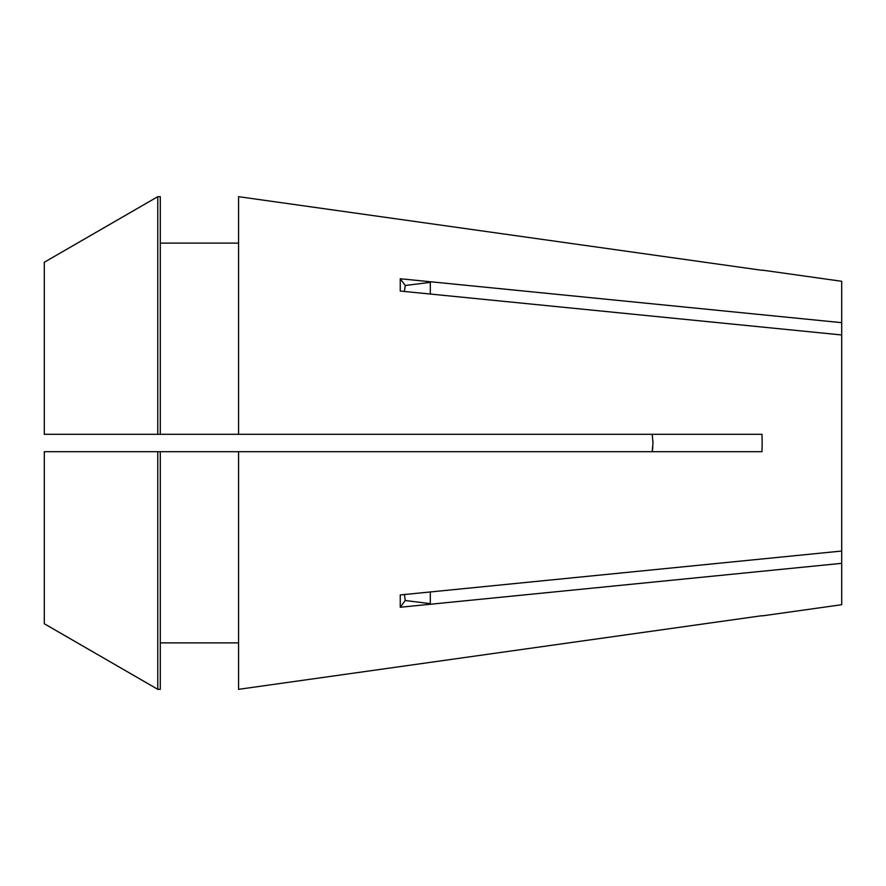 <?xml version="1.0" encoding="UTF-8"?>
<svg xmlns="http://www.w3.org/2000/svg" width="886" height="886" viewBox="0 0 886 886"><rect width="100%" height="100%" fill="white"/><g stroke="black" fill="none" stroke-linecap="round" stroke-linejoin="round"><path stroke-width="1.33" d="M430.319 591.959L430.319 603.643L430.319 591.959M652.229 434.306L652.971 443L652.229 451.694L652.805 447.164M652.96 441.682L652.938 441.018M404.393 291.461L405.267 285.48A434.948 307.553 0 0 1 400.25 278.747L400.25 291.051L841.7 334.963L841.7 551.037L400.25 594.949L400.25 607.253L841.7 563.33L841.7 604.717L762.17 615.892M238.578 196.67L762.004 270.308L238.578 196.67L238.578 434.306L762.004 434.306L762.17 443L762.004 451.694L238.578 451.694L238.578 689.33L762.004 615.692L238.578 689.33M430.319 603.643L405.267 600.52L404.393 594.539M405.267 600.52A434.948 307.553 0 0 0 400.25 607.253M400.25 278.747L841.7 322.67L841.7 334.963M762.17 270.108L841.7 281.283L841.7 322.67M160.288 451.694L238.578 451.694L157.774 451.694L157.774 689.319L160.288 689.319L160.288 451.694L44.3 451.694L44.3 623.744L157.774 689.319L44.3 623.744M841.7 551.037L841.7 563.33M160.288 243.118L238.578 243.118L160.288 243.118M238.578 434.306L44.3 434.306L44.3 262.256L157.774 196.681L160.288 196.681L160.288 434.306M44.3 262.256L157.774 196.681L160.288 196.681M157.774 196.681L157.774 434.306M160.288 642.882L238.578 642.882M762.004 434.306L759.623 434.306M762.004 451.694L759.623 451.694M430.319 294.041L430.319 282.357L430.319 294.041M405.267 285.48L430.319 282.357"/></g></svg>
